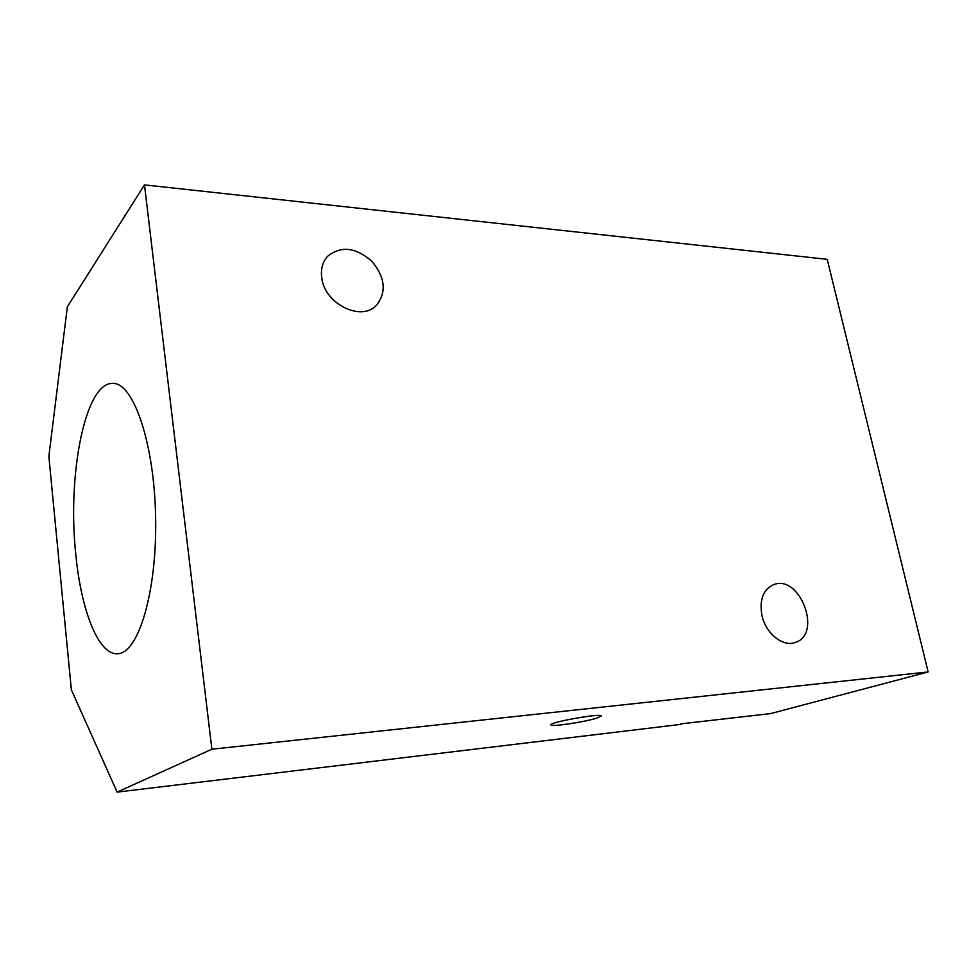 <?xml version="1.0" encoding="UTF-8"?>
<svg xmlns="http://www.w3.org/2000/svg" width="977" height="977" viewBox="0 0 977 977"><rect width="100%" height="100%" fill="white"/><g stroke="black" fill="none" stroke-linecap="round" stroke-linejoin="round"><path stroke-width="1.47" d="M75.815 554.606C81.128 610.393 98.494 655.335 117.692 653.723C138.233 653.65 157.041 592.196 155.636 517.859C154.451 443.521 133.519 382.764 112.978 383.399C85.072 381.665 67.12 475.359 75.815 554.606M48.85 456.406L67.352 306.802L144.474 184.885L211.875 749.212L117.118 792.115L71.37 689.823L48.85 456.406M144.474 184.885L827.226 259.332L928.15 671.944L770.535 713.601L680.957 723.847M596.715 718.144C584.222 722.15 550.32 727.144 550.906 724.861C548.964 722.247 602.101 712.88 601.234 715.994L596.715 718.144M117.118 792.115L681.409 724.311M211.875 749.212L928.15 671.944M321.763 277.81C320.603 269.115 322.557 261.934 327.625 256.292C340.949 245.63 355.677 247.254 371.797 261.189C385.329 277.553 386.807 292.343 376.206 305.557C360.965 321.848 324.572 303.762 321.763 277.81M761.852 614.997C759.373 599.731 763.196 589.656 773.308 584.783C799.833 573.365 823.037 634.83 794.912 642.573C782.492 647.116 765.394 632.986 761.852 614.997"/></g></svg>
